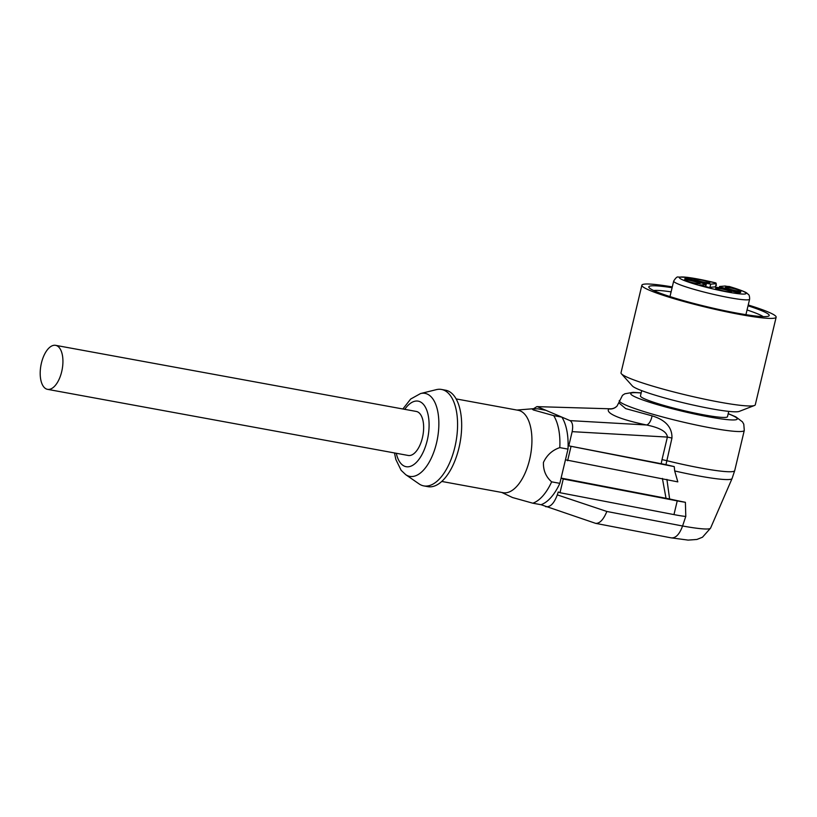 <?xml version="1.0" encoding="UTF-8"?>
<svg xmlns="http://www.w3.org/2000/svg" width="817" height="817" viewBox="0 0 817 817"><rect width="100%" height="100%" fill="white"/><g stroke="black" fill="none" stroke-linecap="round" stroke-linejoin="round"><path stroke-width="1.23" d="M694.583 281.569A8.088 0.766 13.4 0 0 684.38 279.945A8.088 0.766 13.4 0 0 689.916 281.977A8.088 0.766 13.4 0 0 700.098 283.683A8.088 0.766 13.4 0 0 694.583 281.569M705.479 286.501L705.939 284.551A9.518 0.899 -166.6 0 1 703.713 283.601L684.83 278.556L687.577 278.321L706.46 283.366A9.518 0.899 -166.6 0 1 710.698 284.142L716.264 283.662A7.139 0.674 -166.6 0 1 715.284 283.05A7.139 0.674 -166.6 0 1 715.59 282.937L716.427 285.358M705.694 286.563L706.46 283.366M709.942 287.329L710.698 284.142M704.305 280.731A8.088 0.766 13.4 0 0 694.093 279.097A8.088 0.766 13.4 0 0 699.628 281.13A8.088 0.766 13.4 0 0 709.81 282.845A8.088 0.766 13.4 0 0 704.305 280.731M735.576 289.085A8.088 0.766 13.4 0 0 725.373 287.451A8.088 0.766 13.4 0 0 730.909 289.484A8.088 0.766 13.4 0 0 741.09 291.199A8.088 0.766 13.4 0 0 735.576 289.085M419.06 483.889A49.03 23.693 -79.6 0 0 423.819 485.901A49.03 23.693 -79.6 0 0 454.865 447.144A49.03 23.693 -79.6 0 0 441.497 389.454A49.03 23.693 -79.6 0 0 436.339 389.648L420.581 393.539A42.198 20.394 100.4 0 1 436.523 443.028A42.198 20.394 100.4 0 1 405.712 474.657L419.06 483.889M728.754 411.38L727.498 416.66A44.741 4.238 -166.6 0 1 704.244 414.934A44.741 4.238 -166.6 0 1 671.063 407.407A44.741 4.238 -166.6 0 1 640.446 395.928L641.713 390.649M441.762 481.448L503.098 492.692A41.881 20.241 -79.6 0 0 530.11 457.367A41.881 20.241 -79.6 0 0 520.306 410.931A41.881 20.241 -79.6 0 0 518.203 410.297L456.121 398.91M747.044 309.97A58.068 5.505 -166.6 0 1 763.201 316.618M423.819 485.901L427.914 486.656A49.03 23.693 -79.6 0 0 458.96 447.9A49.03 23.693 -79.6 0 0 445.592 390.209L441.497 389.454M748.035 305.813A61.878 5.862 -166.6 0 1 768.797 316.016A61.878 5.862 -166.6 0 1 691.151 302.739A61.878 5.862 -166.6 0 1 648.964 287.472A61.878 5.862 -166.6 0 1 672.095 287.727M715.457 287.053L716.264 283.662M748.229 304.996A69.016 6.546 -166.6 0 1 776.15 317.19L755.286 404.772A69.016 6.546 -166.6 0 1 754.459 405.487L739.201 411.421A55.423 5.249 -166.6 0 1 669.96 399.38A55.423 5.249 -166.6 0 1 632.378 385.971L621.431 373.798A69.016 6.546 -166.6 0 1 621.012 372.787L641.876 285.204A69.016 6.546 -166.6 0 1 672.299 286.91M754.459 405.487A69.016 6.546 -166.6 0 1 668.224 390.495A69.016 6.546 -166.6 0 1 621.431 373.798M641.171 392.895L633.073 392.344L624.821 393.784L622.472 395.346L618.755 402.761L625.669 408.612L652.048 415.843C660.299 418.335 672.391 423.931 671.952 438.075A9.518 0.899 -166.6 0 0 667.387 437.075L572.155 431.652L568.775 445.857L665.978 464.648L671.952 438.075M776.15 317.19A69.016 6.546 -166.6 0 1 689.088 302.923A69.016 6.546 -166.6 0 1 641.876 285.204M56.73 345.683A22.376 10.815 100.4 0 1 61.959 370.479A22.376 10.815 100.4 0 1 47.529 389.341A22.376 10.815 100.4 0 1 46.406 389.004A22.376 10.815 100.4 0 1 41.167 364.198A22.376 10.815 100.4 0 1 55.597 345.336A22.376 10.815 100.4 0 1 56.73 345.683M47.529 389.341L408.234 455.467A22.376 10.815 -79.6 0 0 422.675 436.595A22.376 10.815 -79.6 0 0 417.436 411.799A22.376 10.815 -79.6 0 0 416.302 411.451L55.597 345.336M685.392 502.292A28.554 2.706 -166.6 0 1 679.713 501.352A28.554 2.706 -166.6 0 1 677.232 500.882L673.964 514.598A28.554 2.706 -166.6 0 0 676.445 515.067A28.554 2.706 -166.6 0 0 685.8 516.467L685.392 502.292A58.405 5.535 -166.6 0 1 669.613 498.973L666.907 479.385M725.864 289.923A8.088 0.766 13.4 0 0 715.661 288.299A8.088 0.766 13.4 0 0 721.186 290.321A8.088 0.766 13.4 0 0 731.378 292.037A8.088 0.766 13.4 0 0 725.864 289.923M501.812 492.457L512.514 497.533L532.817 503.201A48.55 23.458 -79.6 0 0 551.649 481.846L559.839 483.347L565.456 459.808L677.814 481.877L674.689 470.949L674.25 466.609A64.083 6.076 -166.6 0 1 665.978 464.648M551.649 481.846C545.94 476.893 543.203 470.429 543.428 462.453C546.869 455.1 552.323 450.157 559.798 447.614A48.55 23.458 -79.6 0 0 553.681 415.628L561.871 417.13L545.858 410.297L537.668 408.796L532.133 409.031L533.378 409.96L553.681 415.628M565.456 459.808L567.999 449.115A48.55 23.458 -79.6 0 0 561.871 417.13L570.062 420.622C572.533 422.277 573.238 425.953 572.155 431.652M559.798 447.614L567.999 449.115M532.817 503.201L541.007 504.702A48.55 23.458 -79.6 0 0 559.839 483.347M568.775 445.857L674.25 466.609M729.193 286.481L728.856 286.481A7.139 0.674 -166.6 0 1 725.108 286.021L719.552 286.501A9.518 0.899 -166.6 0 1 721.779 287.451L740.662 292.496L737.904 292.731L719.031 287.696A9.518 0.899 -166.6 0 1 714.793 286.91L708.921 287.421L700.077 285.062L705.939 284.551M687.363 279.23L687.577 278.321M606.868 511.473L682.573 526.005C679.55 534.226 675.812 538.189 671.36 537.892L595.685 523.37C599.739 523.585 603.467 519.622 606.868 511.473L557.296 494.877L558.256 491.977L559.992 492.722L563.26 479.007L561.095 478.088L669.613 498.973M541.007 504.702L595.685 523.37M557.296 494.877C554.059 503.558 550.147 507.48 545.562 506.632M682.573 526.005L685.749 516.467M610.391 408.806L536.861 406.631L610.391 408.806C612.913 408.847 615.15 407.908 617.08 406.008A9.518 9.355 42.7 0 1 608.869 408.919A73.326 11.213 7.2 0 0 646.523 424.973C654.254 426.566 666.825 429.926 667.387 437.075L662.015 459.634A27.645 24.939 114.9 0 0 661.341 463.627M537.668 406.805L545.858 410.297M559.992 492.722L673.964 514.598M570.94 446.787L567.611 460.727M570.062 420.622L646.523 424.973A9.518 4.31 101.7 0 0 652.048 415.843M653.692 290.525A58.068 5.505 -166.6 0 1 671.114 291.873M536.861 406.631L533.593 408.704M563.26 479.007L677.232 500.882M721.564 288.37L721.779 287.451M719.246 287.747L719.552 286.501M396.276 453.272A33.323 16.095 -79.6 0 0 411.176 466.058A33.323 16.095 -79.6 0 0 427.25 440.353A33.323 16.095 -79.6 0 0 424.248 405.375A33.323 16.095 -79.6 0 0 404.752 409.337M619.276 400.616A64.257 6.087 13.4 0 0 626.445 405.365A64.257 6.087 13.4 0 0 710.882 427.924A64.257 6.087 13.4 0 0 744.287 430.406L743.787 424.207L742.439 421.838L735.749 416.813L728.223 413.637M641.141 393.018A54.739 5.188 13.4 0 0 643.561 400.228A54.739 5.188 13.4 0 0 708.768 416.864A54.739 5.188 13.4 0 0 728.192 413.749M662.015 459.634A9.518 0.899 13.4 0 1 666.58 460.635A64.257 6.087 13.4 0 0 734.708 470.623L744.287 430.406M715.784 282.917A34.273 3.248 13.4 0 0 680.04 277.157A34.273 3.248 13.4 0 0 702.855 286.379A34.273 3.248 13.4 0 0 743.378 294.079A34.273 3.248 13.4 0 0 729.05 286.461M745.921 314.678L749.618 299.185A39.032 3.697 -166.6 0 1 700.383 291.107A39.032 3.697 -166.6 0 1 673.678 281.089L669.991 296.581M674.689 470.949A63.532 6.025 13.4 0 0 732.063 478.558L734.708 470.623M682.583 525.985A54.106 5.127 13.4 0 0 710.565 528.129L732.063 478.558M662.403 478.415L666.008 498.217M394.478 452.945L395.857 459.501L401.147 470.326L405.712 474.657M715.917 282.927L687.516 277.341L678.253 277.045C677.222 276.503 675.7 277.851 673.678 281.089M516.906 410.052L533.235 408.725M710.565 528.129L702.487 537.218L696.911 539.455L688.118 540.108L671.298 537.862M749.618 299.185C749.638 296.367 749.169 294.733 748.219 294.283C746.258 293.14 749.363 292.711 729.203 286.481M618.755 402.761L617.049 406.039M402.873 408.99L410.665 399.043L420.581 393.539"/></g></svg>

